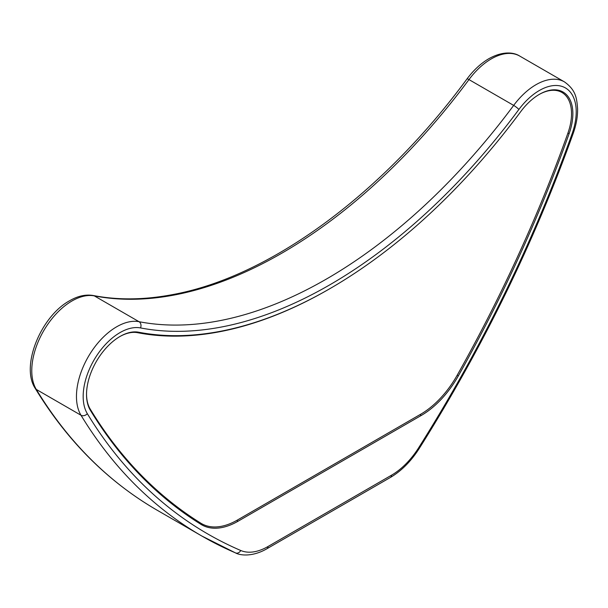 <?xml version="1.0" encoding="UTF-8"?>
<svg xmlns="http://www.w3.org/2000/svg" width="608" height="608" viewBox="0 0 608 608"><rect width="100%" height="100%" fill="white"/><g stroke="black" fill="none" stroke-linecap="round" stroke-linejoin="round"><path stroke-width="0.91" d="M539.349 94.369A47.409 27.368 120 0 0 520.737 111.621A486.712 281.002 -60 0 1 138.654 332.219A47.409 27.368 120 0 0 120.05 336.452A47.409 27.368 120 0 0 90.296 410.172A938.653 541.933 120 0 0 201.028 524.4A72.694 41.967 120 0 0 201.727 524.818A72.694 41.967 120 0 0 238.07 521.216L421.329 415.416A72.694 41.967 120 0 0 458.371 375.828A938.653 541.933 120 0 0 569.096 133.737A47.409 27.368 120 0 0 563.054 92.021A47.409 27.368 120 0 0 539.349 94.369M559.915 91.306A47.409 27.368 120 0 0 559.071 90.394M197.152 521.945A72.694 41.967 120 0 0 200.678 523.116M86.526 394.121A46.459 26.82 120 0 0 90.22 409.085A937.703 541.386 120 0 0 200.838 523.199A71.744 41.42 120 0 0 201.529 523.61A71.744 41.42 120 0 0 237.401 520.053L420.652 414.253A71.744 41.42 120 0 0 457.216 375.182A937.703 541.386 120 0 0 567.834 133.342A46.459 26.82 120 0 0 571.528 113.726A46.459 26.82 120 0 0 561.906 92.454A46.459 26.82 120 0 0 539.007 94.567M329.369 288.96A487.654 281.55 -60 0 1 137.613 332.69A46.459 26.82 120 0 0 119.708 336.642M175.378 506.593A937.703 541.386 120 0 0 194.697 519.65A71.744 41.42 120 0 0 195.381 520.06L201.529 523.61M518.875 109.478A4.742 0.76 -143.4 0 0 513.669 105.397L468.973 79.595A4.742 0.76 -143.4 0 0 467.02 78.911C473.579 70.125 480.875 63.369 488.931 58.649C503.454 50.593 514.3 52.501 519.741 56.073A56.886 32.847 120 0 0 491.302 58.885A56.886 32.847 120 0 0 468.973 79.595A477.227 275.53 -60 0 1 281.648 253.285A477.227 275.53 -60 0 1 94.331 295.891L139.027 321.693A477.227 275.53 120 0 0 326.344 279.095A477.227 275.53 120 0 0 513.669 105.397A56.886 32.847 -60 0 1 535.998 84.694A56.886 32.847 -60 0 1 564.437 81.875C576.095 90.174 576.772 98.458 577.6 108.84C577.714 116.66 576.24 124.868 573.184 133.464A4.742 1.17 -160.4 0 1 572.075 133.806A52.151 30.111 120 0 0 539.349 90.501A52.151 30.111 120 0 0 518.875 109.478A481.969 278.266 -60 0 1 140.516 327.925A52.151 30.111 120 0 0 120.05 332.576A52.151 30.111 120 0 0 87.324 413.676A4.742 3.694 148.7 0 1 80.993 415.241A56.886 32.847 -60 0 1 116.698 326.77A56.886 32.847 -60 0 1 139.027 321.693A4.742 3.792 -79.1 0 1 140.516 327.925M35.226 388.39C20.36 366.084 41.055 316.213 69.631 300.732C77.854 295.959 85.774 294.226 93.366 295.526A4.742 3.792 -79.1 0 1 94.331 295.891A56.886 32.847 120 0 0 72.002 300.968A56.886 32.847 120 0 0 36.298 389.432A948.138 547.405 120 0 0 157.236 510.264C107.981 481.703 67.313 441.081 35.226 388.39A4.742 3.694 -31.3 0 0 36.298 389.432L80.993 415.241A948.138 547.405 -60 0 0 201.932 536.074L235.501 552.908C240.897 555.856 253.399 556.632 266.927 548.735A4.742 2.736 -120 0 0 267.915 546.562L391.484 475.22A58.467 33.759 120 0 0 418.669 447.754A943.396 544.669 120 0 0 572.075 133.806M419.984 414.641L421.329 415.416M457.224 375.166L458.371 375.828M236.725 520.44L238.07 521.216M567.925 133.061L569.096 133.737M573.184 133.464C534.136 242.478 482.851 347.442 419.322 448.354L418.669 447.754M419.322 448.354C411.137 461.183 401.531 470.866 390.503 477.394A4.742 2.736 -120 0 0 391.484 475.22M87.324 413.676A943.396 544.669 120 0 0 240.73 550.491A4.742 3.861 113.3 0 1 235.501 552.908M240.73 550.491A58.467 33.759 120 0 0 267.915 546.562M235.174 552.74A948.138 547.405 -60 0 1 201.932 536.074L157.236 510.264M194.697 519.65L200.838 523.199M89.452 408.637L90.22 409.085M136.276 331.915L137.613 332.69M519.741 56.073L564.437 81.875M390.503 477.394L266.927 548.735M467.02 78.911C381.672 194.91 269.298 276.952 172.649 294.591C144.4 299.957 117.967 300.268 93.366 295.526M557.863 90.121L561.906 92.454"/></g></svg>

